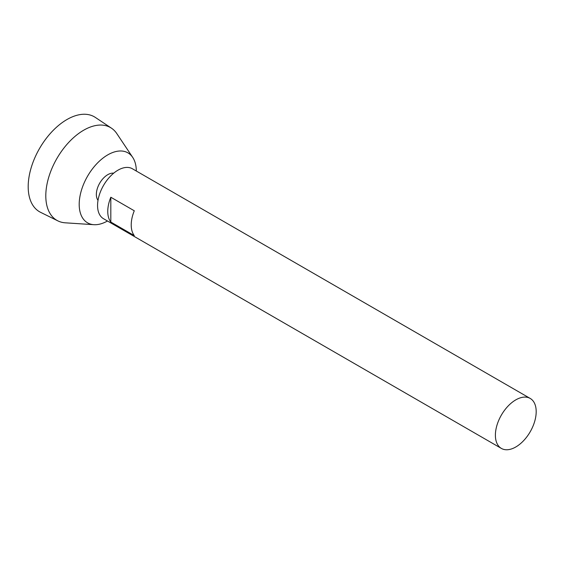 <?xml version="1.0" encoding="UTF-8"?>
<svg xmlns="http://www.w3.org/2000/svg" width="564" height="564" viewBox="0 0 564 564"><rect width="100%" height="100%" fill="white"/><g stroke="black" fill="none" stroke-linecap="round" stroke-linejoin="round"><path stroke-width="0.85" d="M515.792 446.984A28.856 16.659 -60 0 1 501.368 448.415A28.856 16.659 -60 0 1 501.368 415.097A28.856 16.659 -60 0 1 530.216 398.445A28.856 16.659 -60 0 1 534.637 421.562A28.856 16.659 -60 0 1 515.792 446.984M501.368 448.415L103.536 218.726A28.856 16.659 -60 0 1 103.536 185.415A28.856 16.659 -60 0 1 132.385 168.756L530.216 398.445M110.819 197.238L134.281 210.781A28.856 16.659 120 0 0 134.281 235.597L110.819 222.054A28.856 16.659 -60 0 1 110.819 197.238L110.819 222.054M98.009 200.319A16.13 9.313 -60 0 1 99.694 183.194A16.13 9.313 -60 0 1 113.681 173.183M107.47 221.003A40.396 23.321 -60 0 1 93.864 224.691A40.396 23.321 -60 0 1 87.561 176.194A40.396 23.321 -60 0 1 132.716 157.405A40.396 23.321 -60 0 1 136.319 171.026M93.864 224.691L65.255 222.815A53.58 30.935 -60 0 1 57.909 220.898A53.58 30.935 -60 0 1 56.893 158.491A53.58 30.935 -60 0 1 111.446 128.162A53.58 30.935 -60 0 1 116.79 133.562L132.716 157.405M57.909 220.898L40.58 212.325A54.821 31.647 -60 0 1 39.543 148.473A54.821 31.647 -60 0 1 95.365 117.439L111.446 128.162"/></g></svg>
